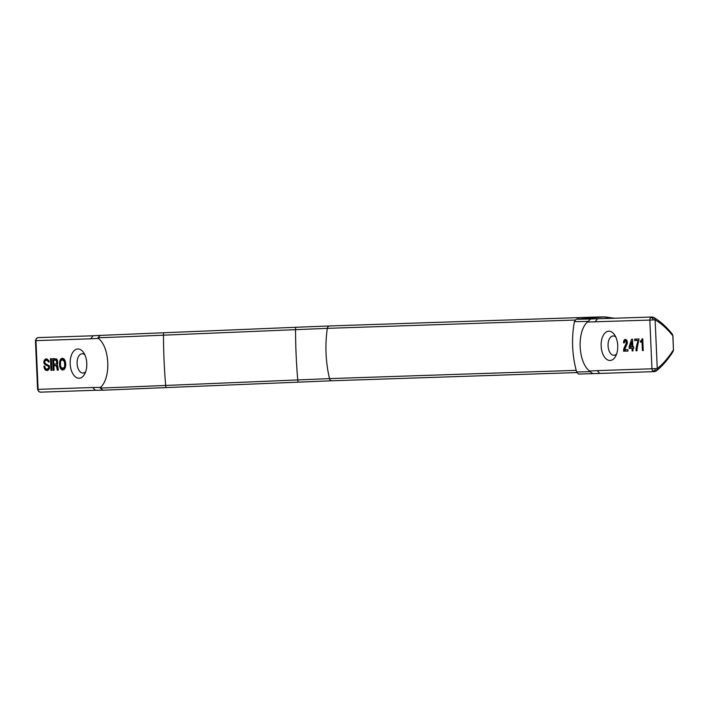 <?xml version="1.0" encoding="UTF-8"?>
<svg xmlns="http://www.w3.org/2000/svg" width="709" height="709" viewBox="0 0 709 709"><rect width="100%" height="100%" fill="white"/><g stroke="black" fill="none" stroke-linecap="round" stroke-linejoin="round"><path stroke-width="1.06" d="M632.525 339.186L631.613 339.212L629.122 346.781L629.193 348.385L632.011 348.296L632.127 350.928L633.04 350.902L632.924 348.261L633.757 348.234L633.686 346.772L632.862 346.798L632.525 339.186M642.416 350.583L643.24 350.556L642.735 338.84L642.07 338.867L641.556 340.347L640.413 340.976L640.466 342.146L642.044 342.092L642.416 350.583L643.24 350.547M614.863 318.288L604.768 316.879L579.519 318.988A402.225 395.48 85.3 0 1 581.256 319.218M98.019 337.776L98.338 338.406C109.86 347.002 111.216 378.057 100.474 387.398L100.208 388.053A114.371 0.798 -2.5 0 0 165.676 385.457A111.969 20.401 -92.4 0 1 163.487 335.18A114.371 0.798 177.5 0 1 98.019 337.776L100.191 335.392L93.012 335.765L90.699 338.805L35.964 340.639A2.933 2.419 -91.9 0 1 36.726 338.361A2.933 2.419 -91.9 0 1 38.268 337.59A2.933 2.419 -91.9 0 1 38.277 337.59L36.478 338.299L35.45 340.648L35.964 340.639L38.091 389.347L37.577 389.356L35.45 340.648M575.229 320.043L327.328 328.347L163.487 335.18A2.933 0.532 -92.4 0 1 163.912 332.867A2.933 0.532 -92.4 0 1 163.992 332.902M166.385 387.628A2.933 0.532 -92.4 0 1 166.296 387.681A2.933 0.532 -92.4 0 1 165.676 385.457L329.517 378.615A111.969 92.276 -91.9 0 1 327.328 328.347A2.933 2.419 -91.9 0 1 329.605 325.954L295.981 327.274A2.933 0.532 -92.4 0 1 296.061 327.31M44.986 364.577L48.469 366.367L48.761 367.235L48.15 368.583L46.599 369.07L45.411 368.52L44.729 366.198L43.896 366.225L44.773 369.283L46.741 370.532L48.141 370.195L49.311 368.538L49.196 365.755L45.447 363.682L44.632 362.246L45.234 360.757L46.209 360.287L47.645 360.677L48.283 361.98L49.107 361.953L48.894 360.934L47.069 358.94L45.092 359.295L43.861 361.537L43.923 362.999L44.986 364.577L46.431 364.506L45.855 363.877M57.358 364.311L57.651 361.519L56.791 359.055L52.705 358.603L53.21 370.32L54.123 370.284L53.919 365.596L56.428 365.959L57.278 370.178L58.36 370.142L57.766 366.057L56.959 364.763L57.358 364.311M65.281 361.262L64.102 358.958L62.578 358.275L61.018 358.763L59.928 360.562L59.574 365.702L60.62 368.6L62.082 369.868L64.147 369.513L65.228 367.714L65.751 364.47L65.281 361.262M70.191 363.885A14.659 8.304 -92.8 0 0 75.828 377.188A14.659 8.304 -92.8 0 0 84.699 373.962A14.659 8.304 -92.8 0 0 86.782 363.327A14.659 8.304 -92.8 0 0 83.671 352.692A14.659 8.304 -92.8 0 0 74.587 350.29A14.659 8.304 -92.8 0 0 70.191 363.885M50.977 370.39L51.89 370.364L51.376 358.648L50.463 358.674L50.977 370.39L51.881 370.346M642.044 342.092L640.466 342.146M589.587 371.02C578.065 362.423 576.709 331.369 587.451 322.028L590.615 319.006L577.764 319.236A111.021 0.771 -2.5 0 1 579.519 318.988A2.933 2.88 85.3 0 0 578.916 318.97C577.312 318.341 575.814 319.21 574.414 321.585C571.339 338.503 572.066 355.262 576.612 371.862A114.371 0.798 -2.5 0 0 590.03 371.649L589.587 371.02L597.235 370.621L651.961 368.786A2.933 2.419 88.1 0 0 652.918 370.984A2.933 2.419 88.1 0 0 654.478 371.605A2.933 2.419 88.1 0 0 654.487 371.605A2.933 2.419 88.1 0 0 654.912 371.534L656.685 370.488L657.252 368.547C662.809 364.258 668.206 358.018 673.461 349.847L673.063 351.522C667.718 359.897 662.091 366.385 656.197 370.967L654.487 371.605L599.743 373.43L597.235 370.621M623.521 342.27L623.548 342.855L624.461 342.828L624.647 341.357L625.542 340.887L626.455 342.766L623.955 348.27L623.583 351.212L627.979 351.07L627.917 349.608L624.682 349.714L627.314 343.466L627.226 341.419L626.499 339.974L625.063 339.434L623.574 341.534L623.521 342.27L624.443 342.225M637.09 348.562L638.995 338.973L634.688 339.115L634.75 340.577L638.065 340.471L636.088 348.447L636.026 350.795L637.019 350.769L637.09 348.562M617.734 345.549A14.659 8.304 -92.8 0 0 614.623 334.914A14.659 8.304 -92.8 0 0 605.539 332.512A14.659 8.304 -92.8 0 0 601.143 346.098A14.659 8.304 -92.8 0 0 606.78 359.401A14.659 8.304 -92.8 0 0 615.651 356.184A14.659 8.304 -92.8 0 0 617.734 345.549M656.685 370.488L655.081 370.603L654.983 368.662L657.252 368.547L655.125 319.839L654.389 317.96L652.537 317.056A2.933 2.419 88.1 0 0 652.165 317.038A2.933 2.419 88.1 0 0 650.596 317.8A2.933 2.419 88.1 0 0 649.834 320.078L655.125 319.839C661.01 323.207 666.921 328.524 672.85 335.782M629.122 346.781L630.097 346.728M632.18 341.827L632.588 340.586M629.193 348.385L630.638 348.314L630.576 346.878M640.581 340.967L642.443 340.737L640.989 340.807M641.556 340.347L642.797 340.293M641.778 339.903L642.779 339.85M642.008 339.31L642.753 339.274M590.03 371.649L593.008 373.74M576.612 371.862C578.012 373.785 578.872 374.503 579.191 374.015L599.743 373.43M654.983 368.662L651.961 368.786L649.834 320.078L587.451 322.028M641.867 340.905L641.911 342.075M672.256 334.081L672.938 335.836L672.256 334.081C666.628 326.982 660.451 321.434 653.733 317.437L652.165 317.038A2.933 2.419 88.1 0 0 652.147 317.038L590.296 318.979M100.208 388.053L102.947 390.145L95.334 390.322L92.826 387.513L100.474 387.398M615.811 337.067A9.669 5.477 -92.8 0 0 613.072 335.969A9.669 5.477 -92.8 0 0 608.065 345.806A9.669 5.477 -92.8 0 0 614.012 355.289A9.669 5.477 -92.8 0 0 616.626 353.915M84.858 354.854A9.669 5.477 -92.8 0 0 82.12 353.747A9.669 5.477 -92.8 0 0 77.113 363.593A9.669 5.477 -92.8 0 0 83.059 373.067A9.669 5.477 -92.8 0 0 85.674 371.702M61.24 367.705L60.487 365.676L60.487 361.865L61.169 360.376L62.64 359.88L64.466 361.732L64.679 366.411L63.509 368.21L61.24 367.705M56.72 363.159L55.603 364.08L53.857 364.134L53.68 360.039L56.357 360.385L56.72 363.159L57.659 363.114M631.949 346.834L630.044 346.896L631.728 341.853L631.949 346.834L632.862 346.79M47.822 370.346L46.103 368.946M48.691 360.394L46.209 360.287M45.668 360.482L47.016 358.922L45.571 358.984M49.258 365.924L46.431 364.506M47.007 369.061L49.24 368.742M45.846 365.135L47.29 365.064M48.044 366.092L49.311 366.03M48.469 366.367L49.4 366.323M48.646 366.659L49.444 366.615M48.761 367.235L49.479 367.2M48.691 367.679L49.453 367.643M48.469 368.272L49.373 368.228M48.15 368.583L49.32 368.52M47.671 368.893L49.116 368.822M44.02 367.253L44.853 367.209M44.312 368.263L45.225 368.228M44.773 369.283L46.227 369.212M45.216 369.85L46.661 369.779M45.642 370.133L47.095 370.063M46.324 370.399L47.769 370.328M46.741 370.532L47.512 370.497M641.237 340.657L642.682 340.586M46.626 360.269L48.07 360.199M47.131 360.402L48.575 360.332M47.645 360.677L48.779 360.624M48.079 361.253L48.956 361.209M48.283 361.98L49.107 361.936M45.092 359.295L46.537 359.224M44.773 359.605L46.218 359.534M44.304 360.349L45.748 360.278M44.002 361.094L45.013 361.049M43.861 361.537L44.773 361.493M43.79 361.98L44.667 361.936M43.807 362.272L44.64 362.237M43.923 362.999L44.791 362.964M44.206 363.726L45.429 363.664M54.46 365.578L54.389 364.116M54.212 360.012L54.15 358.559M57.615 365.72L53.919 365.596M55.922 360.11L53.68 360.039M55.603 364.08L56.091 363.912M56.49 363.611L57.606 363.557M56.853 362.423L57.686 362.379M56.817 361.546L57.651 361.501M56.623 360.819L57.553 360.775M56.357 360.385L57.456 360.332M55.417 359.977L56.871 359.906M53.21 370.32L54.123 370.275M55.497 365.552L56.942 365.481M56.002 365.676L57.447 365.605M56.428 365.959L57.695 365.897M56.693 366.385L57.801 366.331M56.897 367.111L57.89 367.067M56.933 367.989L57.925 367.944M57.066 369.159L58.094 369.114M57.278 370.178L58.351 370.125M61.896 368.201L63.588 369.814M61.586 358.453L63.004 358.382L61.515 360.154M64.811 360.057L62.144 359.897M63.012 368.379L65.095 368.051M63.509 368.21L64.953 368.139M63.987 367.9L65.175 367.847M64.227 367.599L65.281 367.546M64.457 367.156L65.432 367.102M64.679 366.411L65.591 366.367M64.803 365.525L65.715 365.481M64.838 364.506L65.751 364.461M64.803 363.62L65.715 363.575M64.679 362.6L65.582 362.556M64.466 361.732L65.379 361.687M64.191 361.005L65.166 360.961M63.925 360.571L65.006 360.518M63.659 360.287L64.891 360.225M63.145 360.012L64.599 359.942M62.64 359.88L64.094 359.817M61.018 358.763L62.463 358.692M60.699 359.073L62.144 359.002M60.23 359.817L61.683 359.747M59.928 360.562L61.063 360.509M59.636 361.448L60.62 361.404M59.45 362.778L60.362 362.733M59.405 363.806L60.318 363.761M59.45 364.683L60.362 364.639M59.574 365.702L60.487 365.658M59.884 367.014L60.859 366.97M60.256 367.882L61.355 367.829M60.62 368.6L62.064 368.529M61.142 369.318L62.596 369.247M61.488 369.602L62.941 369.531M62.082 369.868L63.535 369.806M62.587 370.001L63.11 369.974M636.133 339.062L636.195 340.506L638.065 340.471M634.75 340.577L636.195 340.506M637.107 343.138L638.1 343.094M636.682 344.911L637.648 344.866M636.407 346.24L637.382 346.196M636.088 348.447L637.107 348.403M636.026 350.795L637.019 350.751M627.979 351.044L625.028 351.141L625.054 349.697M625.542 340.887L626.969 340.816L625.205 340.896L626.029 339.593M623.548 342.855L624.461 342.81M625.879 341.02L627.031 340.967M626.144 341.304L627.155 341.259M626.322 341.738L627.27 341.694M626.428 342.172L627.341 342.128M626.455 342.766L627.368 342.722M626.393 343.2L627.332 343.156M626.242 343.652L627.27 343.599M625.249 345.584L626.348 345.531M624.78 346.338L625.896 346.284M624.328 347.375L625.382 347.33M623.955 348.27L625.028 348.216M623.663 349.307L624.744 349.253M623.548 350.335L624.992 350.264M623.583 351.212L625.028 351.141M624.656 339.593L625.923 339.531M624.177 340.054L625.622 339.983M623.867 340.648L625.32 340.577M623.574 341.534L624.602 341.49M633.456 348.234L630.638 348.314M631.728 341.853L632.641 341.809M632.011 348.296L633.456 348.225M632.127 350.928L633.04 350.884M632.924 348.261L633.757 348.225M41.042 392.095A2.933 2.419 -91.9 0 1 40.599 392.157A2.933 2.419 -91.9 0 1 40.59 392.157A2.933 2.419 -91.9 0 1 39.048 391.545A2.933 2.419 -91.9 0 1 38.091 389.347L92.826 387.513M672.938 335.836L673.453 349.856L672.841 335.774M654.389 317.96L650.596 317.8M655.081 370.603L652.918 370.984M652.785 318.013L652.856 319.963M603.687 316.976L603.359 316.985A2.933 2.88 85.3 0 1 603.953 316.994A402.225 395.48 85.3 0 1 613.32 318.341M593.584 317.783A2.933 2.419 -91.9 0 1 595.081 317.065L329.605 325.954M298.454 382.036A2.933 0.532 -92.4 0 1 298.365 382.089A2.933 0.532 -92.4 0 1 297.745 379.856A111.969 20.401 -92.4 0 1 295.556 329.588A2.933 0.532 -92.4 0 1 295.981 327.274L100.191 335.392M332.379 380.706A2.933 2.419 -91.9 0 1 331.945 380.768A2.933 2.419 -91.9 0 1 329.517 378.615L576.204 370.355M98.338 338.406L90.699 338.805M587.841 321.372A114.371 0.798 177.5 0 1 574.414 321.585M93.393 335.782L38.277 337.59M595.108 321.913L597.421 318.873M95.777 390.26L40.599 392.157L38.809 391.616L37.577 389.356M46.776 365.543L48.221 365.472M604.768 316.879L595.081 317.065M603.359 316.985L578.916 318.97M576.913 372.571L331.945 380.768L102.53 390.207M673.55 349.767L673.063 351.522"/></g></svg>
